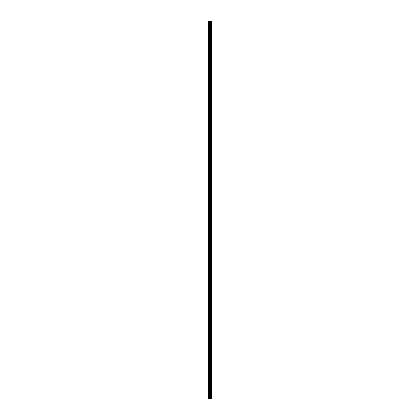 <?xml version="1.0" encoding="UTF-8"?>
<svg xmlns="http://www.w3.org/2000/svg" width="420" height="420" viewBox="0 0 420 420"><rect width="100%" height="100%" fill="white"/><g stroke="black" fill="none" stroke-linecap="round" stroke-linejoin="round"><path stroke-width="0.63" d="M210.494 391.44A0.493 0.493 0 0 0 210 390.947A0.493 0.493 0 0 0 209.507 391.44A0.493 0.493 0 0 0 210 391.933A0.493 0.493 0 0 0 210.494 391.44M210.829 391.524A0.83 0.83 0 0 1 209.438 392.054L209.438 390.826A0.83 0.83 0 0 1 210.829 391.44M209.207 376.063A0.83 0.83 0 0 1 210.578 375.721L210.578 399L208.299 399L208.299 21L208.373 399M210.635 361.736A0.83 0.83 0 0 1 210.578 361.798L210.578 375.721A0.83 0.83 0 0 1 210 377.149A0.83 0.83 0 0 1 209.438 376.934L209.438 360.586A0.83 0.83 0 0 1 210.578 360.602L210.578 361.798A0.83 0.83 0 0 1 209.438 361.814M210.494 376.32A0.493 0.493 0 0 0 210 375.827A0.493 0.493 0 0 0 209.507 376.32A0.493 0.493 0 0 0 210 376.814A0.493 0.493 0 0 0 210.494 376.32M210.578 346.679A0.83 0.83 0 0 1 209.438 346.694A0.83 0.83 0 0 1 210 345.251A0.83 0.83 0 0 1 210.578 345.481L210.578 360.602A0.83 0.83 0 0 1 210.829 361.2M210.829 361.284A0.83 0.83 0 0 1 210.688 361.667M210.494 361.2A0.493 0.493 0 0 0 210 360.707A0.493 0.493 0 0 0 209.507 361.2A0.493 0.493 0 0 0 210 361.694A0.493 0.493 0 0 0 210.494 361.2M209.186 331.133A0.83 0.83 0 0 1 210.578 330.362L210.578 345.481A0.83 0.83 0 0 1 210.688 345.608M210.494 346.08A0.493 0.493 0 0 0 210 345.587A0.493 0.493 0 0 0 209.507 346.08A0.493 0.493 0 0 0 210 346.574A0.493 0.493 0 0 0 210.494 346.08M210.635 331.495A0.83 0.83 0 0 1 209.207 331.217M210.578 316.439A0.83 0.83 0 0 1 209.438 316.454A0.83 0.83 0 0 1 210 315.01A0.83 0.83 0 0 1 210.578 315.242L210.578 330.362A0.83 0.83 0 0 1 210.829 330.96M210.494 330.96A0.493 0.493 0 0 0 210 330.467A0.493 0.493 0 0 0 209.507 330.96A0.493 0.493 0 0 0 210 331.454A0.493 0.493 0 0 0 210.494 330.96M210.494 315.84A0.493 0.493 0 0 0 210 315.346A0.493 0.493 0 0 0 209.507 315.84A0.493 0.493 0 0 0 210 316.334A0.493 0.493 0 0 0 210.494 315.84M210.767 285.925A0.83 0.83 0 0 1 209.438 286.214A0.83 0.83 0 0 1 210 284.77A0.83 0.83 0 0 1 210.578 285.002L210.578 301.319A0.83 0.83 0 0 1 209.438 301.334A0.83 0.83 0 0 1 210 299.891A0.83 0.83 0 0 1 210.829 300.72M210.829 300.804A0.83 0.83 0 0 1 210.688 301.187M210.494 300.72A0.493 0.493 0 0 0 210 300.227A0.493 0.493 0 0 0 209.507 300.72A0.493 0.493 0 0 0 210 301.214A0.493 0.493 0 0 0 210.494 300.72M210.494 285.6A0.493 0.493 0 0 0 210 285.106A0.493 0.493 0 0 0 209.507 285.6A0.493 0.493 0 0 0 210 286.094A0.493 0.493 0 0 0 210.494 285.6M209.207 255.103A0.83 0.83 0 0 1 210.578 254.762L210.578 271.079A0.83 0.83 0 0 1 209.438 271.094A0.83 0.83 0 0 1 210 269.651A0.83 0.83 0 0 1 210.578 271.079L210.578 285.002M210.494 270.48A0.493 0.493 0 0 0 210 269.987A0.493 0.493 0 0 0 209.507 270.48A0.493 0.493 0 0 0 210 270.974A0.493 0.493 0 0 0 210.494 270.48M210.578 240.839L210.578 254.762A0.83 0.83 0 0 1 210 256.19A0.83 0.83 0 0 1 209.438 255.974L209.438 240.854A0.83 0.83 0 0 1 210 239.411A0.83 0.83 0 0 1 210.578 239.642L210.578 240.839A0.83 0.83 0 0 1 209.438 240.854L209.438 225.734A0.83 0.83 0 0 1 210 224.291A0.83 0.83 0 0 1 210.578 224.522L210.578 225.719A0.83 0.83 0 0 1 209.438 225.734L209.438 209.386A0.83 0.83 0 0 1 210.578 209.402L210.578 210.599A0.83 0.83 0 0 1 209.438 210.614M210.494 255.36A0.493 0.493 0 0 0 210 254.867A0.493 0.493 0 0 0 209.507 255.36A0.493 0.493 0 0 0 210 255.853A0.493 0.493 0 0 0 210.494 255.36M210.494 240.24A0.493 0.493 0 0 0 210 239.747A0.493 0.493 0 0 0 209.507 240.24A0.493 0.493 0 0 0 210 240.734A0.493 0.493 0 0 0 210.494 240.24M210.494 225.12A0.493 0.493 0 0 0 210 224.627A0.493 0.493 0 0 0 209.507 225.12A0.493 0.493 0 0 0 210 225.614A0.493 0.493 0 0 0 210.494 225.12M210.494 210A0.493 0.493 0 0 0 210 209.507A0.493 0.493 0 0 0 209.507 210A0.493 0.493 0 0 0 210 210.494A0.493 0.493 0 0 0 210.494 210M210.578 194.282L210.578 195.478A0.83 0.83 0 0 1 209.438 195.494A0.83 0.83 0 0 1 210 194.05A0.83 0.83 0 0 1 210.578 194.282L210.578 180.359A0.83 0.83 0 0 1 209.438 180.374A0.83 0.83 0 0 1 210 178.93A0.83 0.83 0 0 1 210.578 179.161L210.578 180.359M210.494 194.88A0.493 0.493 0 0 0 210 194.387A0.493 0.493 0 0 0 209.507 194.88A0.493 0.493 0 0 0 210 195.374A0.493 0.493 0 0 0 210.494 194.88M210.578 165.239A0.83 0.83 0 0 1 209.438 165.254A0.83 0.83 0 0 1 210 163.81A0.83 0.83 0 0 1 210.578 164.041L210.578 179.161A0.83 0.83 0 0 1 210.688 180.227M210.494 179.76A0.493 0.493 0 0 0 210 179.267A0.493 0.493 0 0 0 209.507 179.76A0.493 0.493 0 0 0 210 180.254A0.493 0.493 0 0 0 210.494 179.76M210.494 164.64A0.493 0.493 0 0 0 210 164.147A0.493 0.493 0 0 0 209.507 164.64A0.493 0.493 0 0 0 210 165.134A0.493 0.493 0 0 0 210.494 164.64M209.207 134.143A0.83 0.83 0 0 1 210.578 133.802L210.578 150.119A0.83 0.83 0 0 1 209.438 150.134A0.83 0.83 0 0 1 210 148.691A0.83 0.83 0 0 1 210.793 149.273M210.494 149.52A0.493 0.493 0 0 0 210 149.027A0.493 0.493 0 0 0 209.507 149.52A0.493 0.493 0 0 0 210 150.014A0.493 0.493 0 0 0 210.494 149.52M210.814 134.232A0.83 0.83 0 0 1 209.438 135.014A0.83 0.83 0 0 1 209.186 134.227M209.207 119.023A0.83 0.83 0 0 1 210.578 118.681L210.578 133.802A0.83 0.83 0 0 1 210.793 134.153M210.494 134.4A0.493 0.493 0 0 0 210 133.906A0.493 0.493 0 0 0 209.507 134.4A0.493 0.493 0 0 0 210 134.894A0.493 0.493 0 0 0 210.494 134.4M210.578 104.758A0.83 0.83 0 0 1 209.438 104.774L209.438 103.546A0.83 0.83 0 0 1 210.578 103.561L210.578 118.681A0.83 0.83 0 0 1 210 120.11A0.83 0.83 0 0 1 209.171 119.369M210.494 119.28A0.493 0.493 0 0 0 210 118.787A0.493 0.493 0 0 0 209.507 119.28A0.493 0.493 0 0 0 210 119.773A0.493 0.493 0 0 0 210.494 119.28M209.207 88.783A0.83 0.83 0 0 1 210.578 88.442L210.578 103.561A0.83 0.83 0 0 1 210.688 103.688M210.494 104.16A0.493 0.493 0 0 0 210 103.667A0.493 0.493 0 0 0 209.507 104.16A0.493 0.493 0 0 0 210 104.654A0.493 0.493 0 0 0 210.494 104.16M210.829 89.124A0.83 0.83 0 0 1 209.438 89.654L209.438 74.534A0.83 0.83 0 0 1 210 73.091A0.83 0.83 0 0 1 210.578 73.322L210.578 74.519A0.83 0.83 0 0 1 209.438 74.534L209.438 59.414A0.83 0.83 0 0 1 209.207 59.057M210.814 73.752A0.83 0.83 0 0 1 210.578 74.519L210.578 88.442A0.83 0.83 0 0 1 210.793 88.793M210.494 89.04A0.493 0.493 0 0 0 210 88.547A0.493 0.493 0 0 0 209.507 89.04A0.493 0.493 0 0 0 210 89.534A0.493 0.493 0 0 0 210.494 89.04M209.186 58.973A0.83 0.83 0 0 1 210.578 58.202L210.578 73.322A0.83 0.83 0 0 1 210.688 73.448M210.494 73.92A0.493 0.493 0 0 0 210 73.427A0.493 0.493 0 0 0 209.507 73.92A0.493 0.493 0 0 0 210 74.414A0.493 0.493 0 0 0 210.494 73.92M210.829 43.764A0.83 0.83 0 0 1 209.438 44.294L209.438 43.066A0.83 0.83 0 0 1 210.578 43.082L210.578 58.202A0.83 0.83 0 0 1 210 59.63A0.83 0.83 0 0 1 209.438 59.414L209.438 44.294A0.83 0.83 0 0 1 209.186 43.507M210.494 58.8A0.493 0.493 0 0 0 210 58.307A0.493 0.493 0 0 0 209.507 58.8A0.493 0.493 0 0 0 210 59.294A0.493 0.493 0 0 0 210.494 58.8M209.06 399L209.06 21L210.578 21L210.578 27.962A0.83 0.83 0 0 1 210 29.389A0.83 0.83 0 0 1 209.438 27.946A0.83 0.83 0 0 1 210.578 27.962L210.578 43.082A0.83 0.83 0 0 1 210.793 43.433M210.494 43.68A0.493 0.493 0 0 0 210 43.187A0.493 0.493 0 0 0 209.507 43.68A0.493 0.493 0 0 0 210 44.174A0.493 0.493 0 0 0 210.494 43.68M210.494 28.56A0.493 0.493 0 0 0 210 28.067A0.493 0.493 0 0 0 209.507 28.56A0.493 0.493 0 0 0 210 29.054A0.493 0.493 0 0 0 210.494 28.56M209.438 43.066L209.438 21M209.438 209.386L209.438 104.774A0.83 0.83 0 0 1 209.207 104.417M209.438 360.586L209.438 255.974M211.628 399L211.628 21L211.701 399L210.578 399M211.628 21L210.578 21M209.06 21L208.373 21M210.908 399L210.908 21M208.651 399L208.651 21M209.239 391.104A0.83 0.83 0 0 1 209.438 390.826L209.438 376.934M209.438 89.654L209.438 103.546M210.578 164.041L210.578 150.119M210.578 209.402L210.578 195.478M210.578 224.522L210.578 210.599M210.578 239.642L210.578 225.719M210.578 315.242L210.578 301.319M209.438 392.054L209.438 399"/></g></svg>

